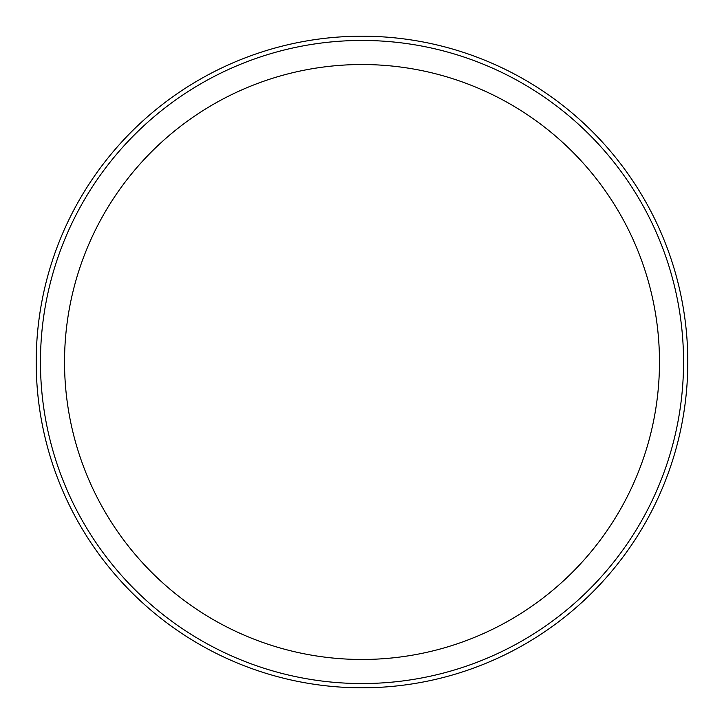<?xml version="1.0" encoding="UTF-8"?>
<svg xmlns="http://www.w3.org/2000/svg" width="724" height="724" viewBox="0 0 724 724"><rect width="100%" height="100%" fill="white"/><g stroke="black" fill="none" stroke-linecap="round" stroke-linejoin="round"><path stroke-width="1.09" d="M659.474 362A297.474 297.474 0 0 0 213.263 104.383A297.474 297.474 0 0 0 213.263 619.617A297.474 297.474 0 0 0 659.474 362M40.454 362A321.547 321.547 0 0 1 522.773 83.531A321.547 321.547 0 0 1 522.773 640.469A321.547 321.547 0 0 1 40.454 362M36.2 362A325.8 325.8 0 0 1 362 36.2A325.8 325.8 0 0 1 687.8 362A325.8 325.8 0 0 1 362 687.8A325.8 325.8 0 0 1 36.2 362"/></g></svg>
